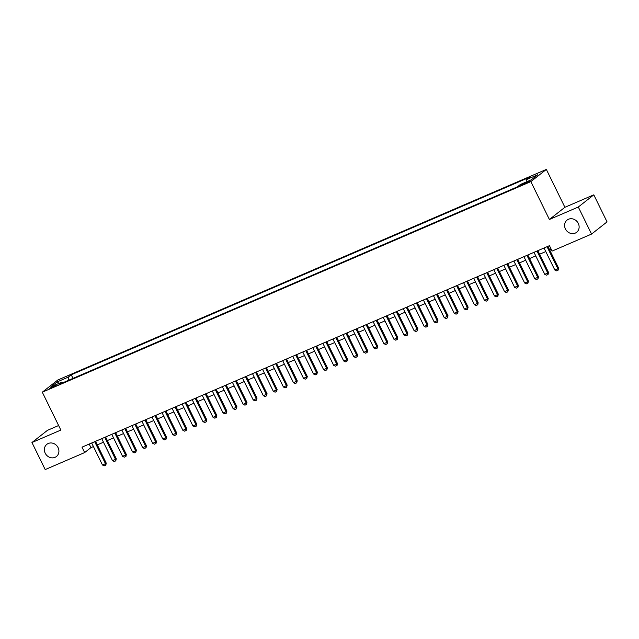 <?xml version="1.0" encoding="UTF-8"?>
<svg xmlns="http://www.w3.org/2000/svg" width="639" height="639" viewBox="0 0 639 639"><rect width="100%" height="100%" fill="white"/><g stroke="black" fill="none" stroke-linecap="round" stroke-linejoin="round"><path stroke-width="0.96" d="M58.077 447.643A7.748 6.957 51.8 0 1 56.432 456.51A7.748 6.957 51.8 0 1 45.209 453.187A7.748 6.957 51.8 0 1 46.855 444.321A7.748 6.957 51.8 0 1 58.077 447.643M578.295 223.41A7.748 6.957 51.8 0 1 576.65 232.276A7.748 6.957 51.8 0 1 565.427 228.954A7.748 6.957 51.8 0 1 567.065 220.088A7.748 6.957 51.8 0 1 578.295 223.41M51.384 387.905L56.208 385.149L54.067 385.796L49.251 388.56L51.384 387.905M58.62 425.526L47.446 430.343L31.95 442.523L45.201 469.577L84.66 452.572L90.938 447.627L93.43 446.557M546.345 169.423L57.798 380.013L42.302 392.194L530.849 181.612L546.345 169.423L564.9 207.292L549.396 219.481L578.303 207.02L593.799 194.839L564.9 207.292M593.799 194.839L607.05 221.885L591.554 234.074L578.303 207.02M591.554 234.074L552.096 251.079L549.444 245.672L82.008 447.156L84.66 452.572M527.598 181.7L520.713 185.326L525.002 183.744L529.667 181.069L527.598 181.7L527.902 182.323M62.79 382.785L61.943 382.106L59.012 384.414L517.398 186.828L520.338 184.519L531.392 179.751L537.758 174.751L526.704 179.511L529.635 177.211L71.241 374.797L68.309 377.106L68.565 380.293M61.943 382.106L50.888 386.875L57.254 381.866L68.309 377.106M31.95 442.523L60.849 430.071L42.302 392.194M549.396 219.481L530.849 181.612M97.304 444.888L103.478 442.22M107.36 440.551L113.534 437.891M117.408 436.221L123.583 433.554M127.465 431.884L133.639 429.224M137.513 427.555L143.687 424.887M147.569 423.218L153.743 420.558M157.617 418.888L163.792 416.221M167.674 414.551L173.848 411.891M177.722 410.222L183.896 407.562M187.778 405.885L193.952 403.225M197.826 401.556L204.001 398.896M207.883 397.218L214.057 394.559M217.931 392.889L224.105 390.229M227.987 388.552L234.162 385.892M238.035 384.223L244.21 381.563M248.092 379.885L254.266 377.226M258.148 375.556L264.322 372.896M268.196 371.219L274.371 368.559M278.253 366.89L284.427 364.23M288.301 362.553L294.475 359.893M298.357 358.223L304.531 355.564M308.405 353.886L314.58 351.226M318.462 349.557L324.636 346.897M328.51 345.228L334.684 342.56M338.566 340.891L344.74 338.231M348.614 336.561L354.789 333.893M358.671 332.224L364.845 329.564M368.719 327.895L374.893 325.227M378.775 323.558L384.95 320.898M388.824 319.228L394.998 316.561M398.88 314.891L405.054 312.231M408.928 310.562L415.102 307.894M418.984 306.225L425.159 303.565M429.033 301.896L435.207 299.228M439.089 297.558L445.263 294.898M449.137 293.229L455.311 290.569M459.193 288.892L465.368 286.232M469.242 284.563L475.416 281.903M479.298 280.225L485.472 277.566M489.346 275.896L495.521 273.236M499.402 271.559L505.577 268.899M509.459 267.23L515.633 264.57M519.507 262.893L525.681 260.233M529.563 258.563L535.738 255.904M539.612 254.226L545.786 251.566M549.668 249.897L551.193 249.234M89.196 444.057L90.938 447.627M526.871 181.7L526.704 179.511M72.998 378.384L71.241 374.797M57.254 381.866L58.98 383.384M547.056 246.702L557.831 268.707L558.59 268.108L558.087 270.193L556.577 270.84L554.82 270.001L544.037 248.004M547.919 246.327L558.59 268.108M554.82 270.001L557.831 268.707L558.087 270.193M537 251.031L547.783 273.037L548.534 272.446L548.03 274.522L546.521 275.169L544.763 274.339L533.988 252.333M537.862 250.664L548.534 272.446M544.763 274.339L547.783 273.037L548.03 274.522M526.951 255.368L537.726 277.374L538.485 276.775L537.982 278.86L536.472 279.507L534.715 278.668L523.932 256.67M527.814 254.993L538.485 276.775M534.715 278.668L537.726 277.374L537.982 278.86M516.895 259.698L527.678 281.703L528.429 281.112L527.926 283.189L526.416 283.836L524.659 283.005L513.884 261M517.758 259.33L528.429 281.112M524.659 283.005L527.678 281.703L527.926 283.189M506.847 264.035L517.622 286.04L518.381 285.441L517.878 287.526L516.368 288.173L514.611 287.334L503.828 265.329M507.709 263.659L518.381 285.441M514.611 287.334L517.622 286.04L517.878 287.526M496.791 268.364L507.574 290.37L508.324 289.779L507.821 291.855L506.312 292.502L504.554 291.672L493.779 269.666M497.653 267.997L508.324 289.779M504.554 291.672L507.574 290.37L507.821 291.855M486.742 272.701L497.517 294.707L498.276 294.108L497.893 296.089L496.263 296.839L494.506 296.001L483.723 273.995M487.605 272.326L498.276 294.108M494.506 296.001L497.517 294.707L497.773 296.184M476.686 277.03L487.469 299.036L488.22 298.445L487.717 300.522L486.207 301.169L484.45 300.338L473.675 278.332M477.549 276.663L488.22 298.445M484.45 300.338L487.469 299.036L487.717 300.522M466.638 281.368L477.413 303.373L478.172 302.774L477.788 304.755L476.159 305.506L474.402 304.667L463.618 282.662M467.5 280.992L478.172 302.774M474.402 304.667L477.413 303.373L477.668 304.851M456.581 285.697L467.365 307.702L468.115 307.111L467.612 309.188L466.103 309.835L464.345 309.004L453.57 286.999M457.444 285.329L468.115 307.111M464.345 309.004L467.365 307.702L467.612 309.188M446.533 290.034L457.308 312.04L458.067 311.441L457.684 313.422L456.054 314.172L454.297 313.334L443.514 291.328M447.396 289.659L458.067 311.441M454.297 313.334L457.308 312.04L457.556 313.517M436.477 294.363L447.26 316.369L448.011 315.778L447.508 317.855L445.998 318.502L444.241 317.671L433.466 295.665M437.34 293.996L448.011 315.778M444.241 317.671L447.26 316.369L447.508 317.855M426.429 298.701L437.204 320.706L437.963 320.107L437.579 322.088L435.95 322.839L434.193 322L423.409 299.995M427.291 298.325L437.963 320.107M434.193 322L437.204 320.706L437.451 322.184M416.372 303.03L427.156 325.035L427.906 324.444L427.403 326.521L425.894 327.168L424.136 326.337L413.361 304.332M417.235 302.662L427.906 324.444M424.136 326.337L427.156 325.035L427.403 326.521M406.324 307.367L417.099 329.365L417.858 328.773L417.475 330.754L415.845 331.505L414.088 330.667L403.305 308.661M407.187 306.992L417.858 328.773M414.088 330.667L417.099 329.365L417.347 330.85M396.268 311.696L407.051 333.702L407.802 333.111L407.299 335.187L405.789 335.834L404.032 335.004L393.249 312.998M397.131 311.329L407.802 333.111M404.032 335.004L407.051 333.702L407.299 335.187M386.22 316.033L396.995 338.031L397.754 337.44L397.37 339.421L395.741 340.172L393.983 339.333L383.2 317.327M387.074 315.658L397.754 337.44M393.983 339.333L396.995 338.031L397.242 339.517M376.163 320.363L386.946 342.368L387.697 341.777L387.194 343.854L385.684 344.501L383.927 343.67L373.144 321.665M377.026 319.987L387.697 341.777M383.927 343.67L386.946 342.368L387.194 343.854M366.107 324.692L376.89 346.697L377.641 346.106L377.266 348.087L375.636 348.838L373.879 347.999L363.096 325.994M366.97 324.324L377.641 346.106M373.879 347.999L376.89 346.697L377.138 348.183M356.059 329.029L366.842 351.035L367.593 350.444L367.09 352.52L365.58 353.167L363.823 352.337L353.04 330.331M356.921 328.654L367.593 350.444M363.823 352.337L366.842 351.035L367.09 352.52M346.003 333.358L356.786 355.364L357.536 354.773L357.161 356.754L355.524 357.505L353.766 356.666L342.991 334.66M346.865 332.991L357.536 354.773M353.766 356.666L356.786 355.364L357.033 356.85M335.954 337.696L346.737 359.701L347.488 359.11L346.985 361.187L345.475 361.834L343.718 361.003L332.935 338.997M336.817 337.32L347.488 359.11M343.718 361.003L346.737 359.701L346.985 361.187M325.898 342.025L336.681 364.03L337.432 363.439L337.057 365.42L335.419 366.171L333.662 365.332L322.887 343.327M326.761 341.657L337.432 363.439M333.662 365.332L336.681 364.03L336.929 365.516M315.85 346.362L326.625 368.368L327.384 367.776L326.88 369.853L325.371 370.5L323.614 369.669L312.83 347.664M316.712 345.987L327.384 367.776M323.614 369.669L326.625 368.368L326.88 369.853M305.793 350.691L316.577 372.697L317.327 372.106L316.952 374.087L315.315 374.837L313.557 373.999L302.782 351.993M306.656 350.324L317.327 372.106M313.557 373.999L316.577 372.697L316.824 374.182M295.745 355.028L306.52 377.034L307.279 376.443L306.776 378.52L305.266 379.167L303.509 378.336L292.726 356.33M296.608 354.653L307.279 376.443M303.509 378.336L306.52 377.034L306.776 378.52M285.689 359.358L296.472 381.363L297.223 380.772L296.72 382.849L295.21 383.496L293.453 382.665L282.678 360.66M286.552 358.99L297.223 380.772M293.453 382.665L296.472 381.363L296.72 382.849M275.641 363.695L286.416 385.7L287.175 385.109L286.671 387.186L285.162 387.833L283.404 386.994L272.621 364.997M276.503 363.319L287.175 385.109M283.404 386.994L286.416 385.7L286.671 387.186M265.584 368.024L276.368 390.03L277.118 389.439L276.615 391.515L275.105 392.162L273.348 391.332L262.573 369.326M266.447 367.657L277.118 389.439M273.348 391.332L276.368 390.03L276.615 391.515M255.536 372.361L266.311 394.367L267.07 393.768L266.567 395.853L265.057 396.499L263.3 395.661L252.517 373.663M256.399 371.986L267.07 393.768M263.3 395.661L266.311 394.367L266.567 395.853M245.48 376.69L256.263 398.696L257.014 398.105L256.511 400.182L255.001 400.829L253.244 399.998L242.469 377.992M246.342 376.323L257.014 398.105M253.244 399.998L256.263 398.696L256.511 400.182M235.432 381.028L246.207 403.033L246.966 402.434L246.462 404.519L244.953 405.166L243.195 404.327L232.412 382.33M236.294 380.652L246.966 402.434M243.195 404.327L246.207 403.033L246.462 404.519M225.375 385.357L236.158 407.362L236.909 406.771L236.406 408.848L234.896 409.495L233.139 408.664L222.364 386.659M226.238 384.99L236.909 406.771M233.139 408.664L236.158 407.362L236.406 408.848M215.327 389.694L226.102 411.7L226.861 411.101L226.478 413.082L224.848 413.832L223.091 412.994L212.308 390.988M216.19 389.319L226.861 411.101M223.091 412.994L226.102 411.7L226.35 413.177M205.271 394.023L216.054 416.029L216.805 415.438L216.302 417.515L214.792 418.162L213.035 417.331L202.259 395.325M206.133 393.656L216.805 415.438M213.035 417.331L216.054 416.029L216.302 417.515M195.222 398.361L205.998 420.366L206.756 419.767L206.373 421.748L204.744 422.499L202.986 421.66L192.203 399.655M196.085 397.985L206.756 419.767M202.986 421.66L205.998 420.366L206.245 421.844M185.166 402.69L195.949 424.695L196.7 424.104L196.197 426.181L194.687 426.828L192.93 425.997L182.155 403.992M186.029 402.322L196.7 424.104M192.93 425.997L195.949 424.695L196.197 426.181M175.118 407.027L185.893 429.033L186.652 428.434L186.268 430.414L184.639 431.165L182.882 430.327L172.099 408.321M175.981 406.652L186.652 428.434M182.882 430.327L185.893 429.033L186.141 430.51M165.062 411.356L175.845 433.362L176.596 432.771L176.092 434.847L174.583 435.494L172.826 434.664L162.05 412.658M165.924 410.989L176.596 432.771M172.826 434.664L175.845 433.362L176.092 434.847M155.013 415.693L165.789 437.699L166.547 437.1L166.164 439.081L164.535 439.832L162.777 438.993L151.994 416.987M155.876 415.318L166.547 437.1M162.777 438.993L165.789 437.699L166.036 439.177M144.957 420.023L155.74 442.028L156.491 441.437L155.988 443.514L154.478 444.161L152.721 443.33L141.938 421.325M145.82 419.655L156.491 441.437M152.721 443.33L155.74 442.028L155.988 443.514M134.909 424.36L145.684 446.357L146.443 445.766L146.059 447.747L144.43 448.498L142.673 447.659L131.89 425.654M135.764 423.984L146.443 445.766M142.673 447.659L145.684 446.357L145.932 447.843M124.853 428.689L135.636 450.695L136.387 450.104L135.883 452.18L134.374 452.827L132.616 451.997L121.833 429.991M125.715 428.322L136.387 450.104M132.616 451.997L135.636 450.695L135.883 452.18M114.796 433.026L125.579 455.024L126.33 454.433L125.955 456.414L124.325 457.165L122.568 456.326L111.785 434.32M115.659 432.651L126.33 454.433M122.568 456.326L125.579 455.024L125.827 456.51M104.748 437.356L115.531 459.361L116.282 458.77L115.779 460.847L114.269 461.494L112.512 460.663L101.729 438.658M105.611 436.98L116.282 458.77M112.512 460.663L115.531 459.361L115.779 460.847M94.692 441.693L105.475 463.69L106.226 463.099L105.85 465.08L104.213 465.831L102.456 464.992L91.681 442.987M95.554 441.317L106.226 463.099M102.456 464.992L105.475 463.69L105.723 465.176M525.753 183.409L525.386 182.658"/></g></svg>
